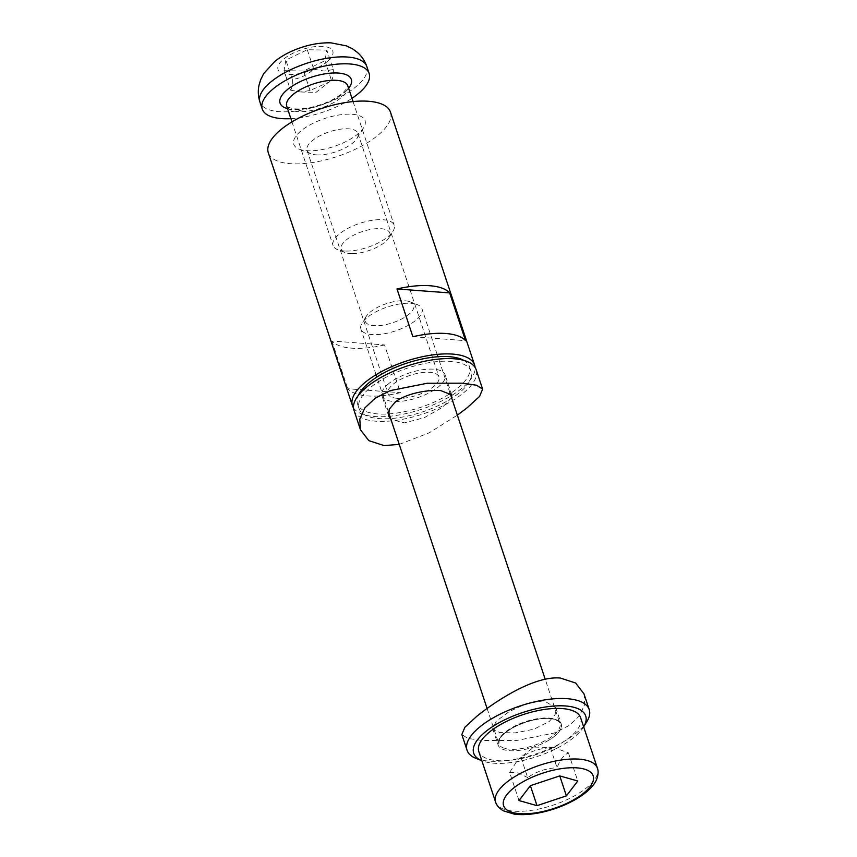 <?xml version="1.0" encoding="UTF-8"?>
<svg xmlns="http://www.w3.org/2000/svg" width="857" height="857" viewBox="0 0 857 857"><rect width="100%" height="100%" fill="white"/><g stroke="black" fill="none" stroke-linecap="round" stroke-linejoin="round"><path stroke-width="0.64" stroke-dasharray="4.29 3.21" d="M316.244 154.849A26.824 10.52 161.6 0 0 356.951 138.448A26.824 10.52 161.6 0 0 357.969 133.381A26.824 10.52 161.6 0 0 348.799 128.839A26.824 10.52 161.6 0 0 320.057 135.674A26.824 10.52 161.6 0 0 307.063 150.307A26.824 10.52 161.6 0 0 310.92 153.767A26.824 10.52 161.6 0 0 316.244 154.849M352.195 114.27A37.547 14.73 -18.4 0 1 363.614 127.725A37.547 14.73 -18.4 0 1 334.048 146.461A37.547 14.73 -18.4 0 1 299.157 149.161A37.547 14.73 -18.4 0 1 305.52 127.586A37.547 14.73 -18.4 0 1 352.195 114.27M397.23 398.323A26.824 10.52 -18.4 0 1 388.06 393.781A26.824 10.52 -18.4 0 1 401.055 379.148A26.824 10.52 -18.4 0 1 429.786 372.302A26.824 10.52 -18.4 0 1 438.955 376.844A26.824 10.52 -18.4 0 1 425.961 391.478A26.824 10.52 -18.4 0 1 397.23 398.323M390.481 112.16A64.371 25.26 -18.4 0 1 377.026 136.038A64.371 25.26 -18.4 0 1 312.462 162.541A64.371 25.26 -18.4 0 1 268.316 152.803M384.536 344.932A64.371 25.26 -18.4 0 1 331.884 341L384.536 344.932L400.423 392.688A64.371 25.26 161.6 0 1 347.771 388.757L400.423 392.688M331.884 341L347.771 388.757M412.892 336.726L465.544 340.668M353.502 407.878A64.371 25.26 161.6 0 0 399.48 414.895A64.371 25.26 161.6 0 0 461.13 388.874A64.371 25.26 161.6 0 0 475.078 367.428M346.196 251.069A32.191 12.63 161.6 0 0 392.945 231.283A32.191 12.63 161.6 0 0 394.166 225.198A32.191 12.63 161.6 0 0 381.054 219.66A32.191 12.63 161.6 0 0 347.546 228.562A32.191 12.63 161.6 0 0 333.084 245.52A32.191 12.63 161.6 0 0 337.701 249.666A32.191 12.63 161.6 0 0 346.196 251.069M290.877 118.652A56.326 22.1 161.6 0 0 351.959 98.33M351.67 253.597A25.603 10.048 -18.4 0 1 344.91 252.483A25.603 10.048 -18.4 0 1 362.361 231.572A25.603 10.048 -18.4 0 1 388.864 237.86A25.603 10.048 -18.4 0 1 351.67 253.597M284.021 70.681L303.571 71.013L324.964 60.718L326.817 50.081L307.267 49.738L285.874 60.033L284.021 70.681L290.502 90.156C291.862 88.86 292.483 85.314 292.344 79.519C300.229 78.341 307.363 74.902 313.748 69.213L307.267 49.738M292.344 79.519L285.874 60.033M324.964 60.718L331.445 80.194L329.313 81.951L310.052 90.499L300.689 91.999L290.502 90.156M310.052 90.499L303.571 71.013M313.748 69.213L324.075 71.056L333.287 69.556L326.817 50.081M333.287 69.556C333.427 75.362 332.805 78.908 331.445 80.194M415.891 304.16A32.191 12.63 -18.4 0 1 417.359 304.653A32.191 12.63 -18.4 0 1 421.976 308.799A32.191 12.63 -18.4 0 1 403.186 327.899A32.191 12.63 -18.4 0 1 366.978 333.748A32.191 12.63 -18.4 0 1 360.893 329.109A32.191 12.63 -18.4 0 1 362.115 323.035A32.191 12.63 -18.4 0 1 386.186 307.406A32.191 12.63 -18.4 0 1 415.891 304.16M580.596 717.663A53.648 21.05 -18.4 0 1 549.294 749.5A53.648 21.05 -18.4 0 1 488.94 759.238A53.648 21.05 -18.4 0 1 478.795 751.525M408.982 301.439A25.603 10.048 161.6 0 0 385.35 304.021A25.603 10.048 161.6 0 0 366.196 316.458A25.603 10.048 161.6 0 0 392.688 322.746A25.603 10.048 161.6 0 0 410.149 301.835A25.603 10.048 161.6 0 0 408.982 301.439M550.419 747.807L557.061 767.786C559.91 760.009 563.702 755.049 568.427 752.907L553.997 747.529L550.419 747.807C539.685 748.257 529.883 751.514 521.024 757.588L517.992 759.506L509.658 772.457L518.999 800.556M521.024 757.588L527.676 777.556C536.525 771.482 546.327 768.226 557.061 767.786M568.427 752.907L577.779 781.006M509.658 772.457L517.971 772.918L527.676 777.556M583.456 727.111L583.649 726.811A59.004 23.15 -18.4 0 1 583.456 727.111A59.004 23.15 -18.4 0 1 537.007 756.56A59.004 23.15 -18.4 0 1 482.17 760.812A59.004 23.15 -18.4 0 1 481.838 760.673L482.17 760.812M476.299 758.509A64.371 25.26 161.6 0 0 536.118 753.871A64.371 25.26 161.6 0 0 586.788 721.755M583.992 693.881L584.635 704.583L579.525 715.809L569.198 725.472L554.104 733.067L517.103 740.405L482.202 740.48L467.879 738.423L461.837 734.524M505.094 732.756A33.262 13.048 -18.4 0 1 538.453 719.055A33.262 13.048 -18.4 0 1 561.26 724.09A33.262 13.048 -18.4 0 1 554.308 736.431A33.262 13.048 -18.4 0 1 520.949 750.121A33.262 13.048 -18.4 0 1 498.142 745.087A33.262 13.048 -18.4 0 1 505.094 732.756M549.316 721.455L555.186 714.449L555.797 707.689L544.002 700.79L526.862 703.436L509.133 711.61L496.278 721.176L492.679 728.686L499.802 732.585L515.25 732.874L533.836 729.221L549.316 721.455M463.701 360.336A59.004 23.15 -18.4 0 1 469.497 366.689A59.004 23.15 -18.4 0 1 457.167 388.575A59.004 23.15 -18.4 0 1 397.98 412.87A59.004 23.15 -18.4 0 1 357.519 403.936A59.004 23.15 -18.4 0 1 358.355 395.377M458.72 393.256A59.004 23.15 -18.4 0 1 399.533 417.552A59.004 23.15 -18.4 0 1 359.072 408.618A59.004 23.15 -18.4 0 1 407.761 368.028A59.004 23.15 -18.4 0 1 471.061 371.37A59.004 23.15 -18.4 0 1 458.72 393.256M353.984 410.31A64.371 25.26 161.6 0 0 398.119 420.059A64.371 25.26 161.6 0 0 462.694 393.556A64.371 25.26 161.6 0 0 476.149 369.678M451.564 397.755L442.33 407.418L424.236 417.702L404.515 422.876L390.921 419.384M388.907 383.475A33.262 13.048 161.6 0 0 381.954 395.805A33.262 13.048 161.6 0 0 404.75 400.84A33.262 13.048 161.6 0 0 438.109 387.15A33.262 13.048 161.6 0 0 445.072 374.809A33.262 13.048 161.6 0 0 422.265 369.785A33.262 13.048 161.6 0 0 388.907 383.475M399.244 444.397L429.186 432.828L457.359 415.163M287.556 108.635A37.547 14.73 161.6 0 0 295.354 109.6A37.547 14.73 161.6 0 0 345.317 91.795A37.547 14.73 161.6 0 0 348.628 88.325M347.792 85.807A32.191 12.63 -18.4 0 1 342.65 96.402A32.191 12.63 -18.4 0 1 299.821 111.667A32.191 12.63 -18.4 0 1 286.709 106.118L288.231 107.329L293.051 108.635C297.722 109.267 303.56 108.882 310.566 107.468C324.471 104.243 335.376 99.251 343.293 92.492C351.166 83.686 346.507 86.996 347.792 85.807M366.839 66.567A56.326 22.1 -18.4 0 1 357.83 85.122A56.326 22.1 -18.4 0 1 282.885 111.828A56.326 22.1 -18.4 0 1 259.95 102.133M328.188 60.772A28.859 11.323 161.6 0 0 321.043 46.299A28.859 11.323 161.6 0 0 282.649 59.979A28.859 11.323 161.6 0 0 289.784 74.463A28.859 11.323 161.6 0 0 328.188 60.772M549.048 740.062A33.262 13.048 -18.4 0 1 504.43 749.875A33.262 13.048 -18.4 0 1 510.354 729.114A33.262 13.048 -18.4 0 1 554.972 719.312A33.262 13.048 -18.4 0 1 549.048 740.062M504.934 748.45A32.191 12.63 161.6 0 0 548.105 738.948A32.191 12.63 161.6 0 0 559.932 723.501A32.191 12.63 161.6 0 0 553.847 718.862A32.191 12.63 161.6 0 0 517.628 724.711A32.191 12.63 161.6 0 0 498.849 743.812A32.191 12.63 161.6 0 0 504.934 748.45M495.614 802.088A53.648 21.05 161.6 0 0 505.759 809.811A53.648 21.05 161.6 0 0 577.725 793.989A53.648 21.05 161.6 0 0 597.425 768.226M356.951 138.448L363.614 127.725M310.92 153.767L299.157 149.161M307.063 150.307L388.06 393.781M357.969 133.381L438.955 376.844M291.958 121.887L333.084 245.52M353.041 101.565L394.166 225.198M388.864 237.86L392.945 231.283M344.91 252.483L337.701 249.666M300.689 91.999L316.051 92.342L329.313 81.951M487.097 708.493L498.849 743.812L499.374 739.58C499.888 738.22 502.384 733.688 513.493 727.454C529.658 719.055 546.541 717.309 552.647 719.002C557.757 720.544 560.178 722.044 559.932 723.501L545.213 679.258M449.936 392.838L437.927 356.737M437.145 354.402L421.976 308.799M388.414 411.853L376.844 377.059M376.062 374.713L360.893 329.109M366.196 316.458L362.115 323.035M410.149 301.835L417.359 304.653M553.997 747.529L533.847 747.079L517.992 759.506M492.679 728.686L498.142 745.087M555.797 707.689L561.26 724.09M357.519 403.936L359.072 408.618M469.497 366.689L471.061 371.37M451.768 394.97L445.072 374.809M388.65 415.966L381.954 395.805"/><path stroke-width="1.29" d="M352.431 405.629L268.316 152.803A64.371 25.26 -18.4 0 1 321.429 108.518A64.371 25.26 -18.4 0 1 390.481 112.16L474.585 364.996A64.371 25.26 161.6 0 0 405.532 361.343A64.371 25.26 161.6 0 0 352.431 405.629A64.371 25.26 161.6 0 0 353.502 407.878M412.892 336.726L397.005 288.97L449.657 292.912L465.544 340.668A64.371 25.26 161.6 0 0 412.892 336.726M397.005 288.97A64.371 25.26 -18.4 0 1 449.657 292.912M475.078 367.428A64.371 25.26 161.6 0 0 474.585 364.996M351.959 98.33A56.326 22.1 161.6 0 0 369.142 73.498A56.326 22.1 161.6 0 0 346.207 63.804A56.326 22.1 161.6 0 0 287.545 79.38A56.326 22.1 161.6 0 0 262.253 109.064A56.326 22.1 161.6 0 0 285.188 118.759A56.326 22.1 161.6 0 0 290.877 118.652M495.614 802.088L478.795 751.525A53.648 21.05 -18.4 0 1 510.108 719.687A53.648 21.05 -18.4 0 1 570.462 709.939A53.648 21.05 -18.4 0 1 580.596 717.663L597.425 768.226A53.648 21.05 161.6 0 0 587.281 760.513A53.648 21.05 161.6 0 0 526.926 770.25A53.648 21.05 161.6 0 0 495.614 802.088C495.721 802.506 496.717 806.78 503.305 810.808L514.318 814.15C522.042 815.136 530.869 814.6 540.81 812.522C554.19 809.64 566.359 804.937 577.307 798.435C587.27 792.307 593.655 786.105 596.483 779.806C599.354 772.628 597.586 768.622 597.425 768.226M559.76 775.906L577.779 781.006L566.402 795.874L537.018 805.655L518.999 800.556L530.376 785.676L559.76 775.906L566.402 795.874M530.376 785.676L537.018 805.655M486.037 731.332A59.004 23.15 -18.4 0 1 556.45 705.879A59.004 23.15 -18.4 0 1 583.649 726.811L586.788 721.755A64.371 25.26 161.6 0 0 589.22 709.596A64.371 25.26 161.6 0 0 545.084 699.848A64.371 25.26 161.6 0 0 480.52 726.35A64.371 25.26 161.6 0 0 467.054 750.229A64.371 25.26 161.6 0 0 476.299 758.509L481.838 760.684A59.004 23.15 -18.4 0 1 486.037 731.332M467.054 750.229L461.837 734.524L464.912 727.218L477.092 716.045C497.735 699.548 535.089 675.648 560.339 678.048L575.636 683.018L583.992 693.881L589.22 709.596M358.355 395.377A59.004 23.15 -18.4 0 1 406.197 363.347A59.004 23.15 -18.4 0 1 463.701 360.336M457.359 415.163L467.365 407.6L479.545 396.437L482.62 389.132L476.149 369.678A64.371 25.26 161.6 0 0 407.096 366.025A64.371 25.26 161.6 0 0 353.984 410.31L360.454 429.764L368.821 440.637L384.107 445.597L399.244 444.397M390.921 419.384L388.65 415.966L389.271 409.207L395.131 402.201C405.586 393.47 427.943 389.485 440.819 390.61L451.768 394.97L451.564 397.755M482.62 389.132L476.578 385.232L462.244 383.165L427.343 383.24L390.342 390.578L375.259 398.173L364.921 407.846L359.811 419.062L360.454 429.764M348.628 88.325A37.547 14.73 161.6 0 0 335.216 72.952A37.547 14.73 161.6 0 0 289.088 88.292A37.547 14.73 161.6 0 0 287.556 108.635M291.958 121.887L286.709 106.118A32.191 12.63 -18.4 0 1 301.171 89.16A32.191 12.63 -18.4 0 1 334.691 80.258A32.191 12.63 -18.4 0 1 347.792 85.807L353.041 101.565M366.839 66.567C364.932 60.986 361.783 56.273 357.401 52.427L352.688 48.956L346.432 45.871L330.941 42.85C321.214 42.571 311.241 44.146 301.032 47.585C291.08 50.884 282.36 55.459 274.872 61.318L263.742 73.552L260.657 79.712L258.996 85.304C257.828 90.96 258.15 96.573 259.95 102.133A56.326 22.1 -18.4 0 1 285.242 72.449A56.326 22.1 -18.4 0 1 343.903 56.873A56.326 22.1 -18.4 0 1 366.839 66.567L369.142 73.498M575.85 798.542A47.21 18.522 -18.4 0 1 512.518 812.468A47.21 18.522 -18.4 0 1 520.927 783.009A47.21 18.522 -18.4 0 1 584.26 769.083A47.21 18.522 -18.4 0 1 575.85 798.542M259.95 102.133L262.253 109.064M545.213 679.258L449.936 392.838M437.927 356.737L437.145 354.402M487.097 708.493L388.414 411.853M376.844 377.059L376.062 374.713"/></g></svg>
